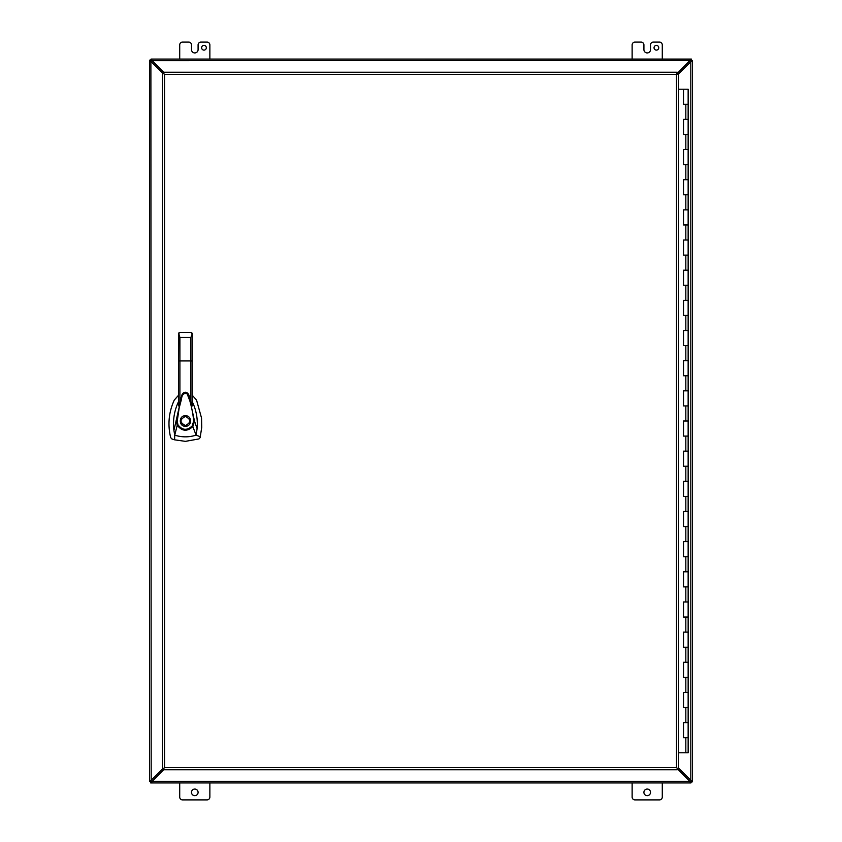 <?xml version="1.0" encoding="UTF-8"?>
<svg xmlns="http://www.w3.org/2000/svg" width="842" height="842" viewBox="0 0 842 842"><rect width="100%" height="100%" fill="white"/><g stroke="black" fill="none" stroke-linecap="round" stroke-linejoin="round"><path stroke-width="1.26" d="M676.515 74.412L677.231 72.254L163.832 72.254L163.832 73.686L162.401 73.686L162.401 768.314L163.832 768.314L163.832 769.746L677.231 769.746L677.231 768.314L678.663 768.314L678.663 73.686L676.515 74.412L164.558 74.412L163.832 73.686L164.558 74.412L164.558 767.588L163.832 768.314L164.558 767.588L676.515 767.588L677.231 768.314L676.515 767.588L676.515 74.412M678.663 752.769L688.146 752.769L688.146 737.697L683.515 737.697L683.515 722.615L688.146 722.615L688.146 707.533L683.515 707.533L683.515 692.45L688.146 692.45L688.146 677.368L683.515 677.368L683.515 662.286L688.146 662.286L688.146 647.214L683.515 647.214L683.515 632.132L688.146 632.132L688.146 617.049L683.515 617.049L683.515 601.967L688.146 601.967L688.146 586.885L683.515 586.885L683.515 571.802L688.146 571.802L688.146 556.73L683.515 556.73L683.515 541.648L688.146 541.648L688.146 526.566L683.515 526.566L683.515 511.483L688.146 511.483L688.146 496.401L683.515 496.401L683.515 481.319L688.146 481.319L688.146 466.247L683.515 466.247L683.515 451.165L688.146 451.165L688.146 436.082L683.515 436.082L683.515 421L688.146 421L688.146 405.918L683.515 405.918L683.515 390.835L688.146 390.835L688.146 375.753L683.515 375.753L683.515 360.681L688.146 360.681L688.146 345.599L683.515 345.599L683.515 330.517L688.146 330.517L688.146 315.434L683.515 315.434L683.515 300.352L688.146 300.352L688.146 285.27L683.515 285.27L683.515 270.198L688.146 270.198L688.146 255.115L683.515 255.115L683.515 240.033L688.146 240.033L688.146 224.951L683.515 224.951L683.515 209.869L688.146 209.869L688.146 194.786L683.515 194.786L683.515 179.714L688.146 179.714L688.146 164.632L683.515 164.632L683.515 149.55L688.146 149.55L688.146 134.467L683.515 134.467L683.515 119.385L688.146 119.385L688.146 104.303L683.515 104.303L683.515 89.231L678.663 89.231M683.778 104.303L688.146 104.303L688.146 89.231L683.515 89.231M683.778 134.467L688.146 134.467L688.146 119.385L683.778 119.385M683.778 164.632L688.146 164.632L688.146 149.55L683.778 149.55M683.778 194.786L688.146 194.786L688.146 179.714L683.778 179.714M683.778 224.951L688.146 224.951L688.146 209.869L683.778 209.869M683.778 255.115L688.146 255.115L688.146 240.033L683.778 240.033M683.778 285.27L688.146 285.27L688.146 270.198L683.778 270.198M683.778 315.434L688.146 315.434L688.146 300.352L683.778 300.352M683.778 345.599L688.146 345.599L688.146 330.517L683.778 330.517M683.778 375.753L688.146 375.753L688.146 360.681L683.778 360.681M683.778 405.918L688.146 405.918L688.146 390.835L683.778 390.835M683.778 436.082L688.146 436.082L688.146 421L683.778 421M683.778 466.247L688.146 466.247L688.146 451.165L683.778 451.165M683.778 496.401L688.146 496.401L688.146 481.319L683.778 481.319M683.778 526.566L688.146 526.566L688.146 511.483L683.778 511.483M683.778 556.73L688.146 556.73L688.146 541.648L683.778 541.648M683.778 586.885L688.146 586.885L688.146 571.802L683.778 571.802M683.778 617.049L688.146 617.049L688.146 601.967L683.778 601.967M683.778 647.214L688.146 647.214L688.146 632.132L683.778 632.132M683.778 677.368L688.146 677.368L688.146 662.286L683.778 662.286M683.778 707.533L688.146 707.533L688.146 692.45L683.778 692.45M683.778 737.697L688.146 737.697L688.146 722.615L683.778 722.615M178.546 395.256L174.273 400.066C168.747 412.17 167.558 424.684 170.684 437.619L171.852 438.924L174.578 439.819L185.408 441.355L198.965 438.924L200.133 437.619L201.733 427.41L201.543 418.074L196.544 400.066L192.271 395.256M185.408 415.727C192.218 415.432 192.218 426.568 185.408 426.273C178.609 426.568 178.609 415.432 185.408 415.727L186.429 415.822M185.408 425.526C179.578 422.505 179.578 419.495 185.408 416.474C191.25 419.495 191.25 422.505 185.408 425.526M178.546 401.634L178.367 401.981C174.189 411.043 172.705 420.516 173.915 430.409L182.125 394.403C184.282 391.519 186.461 391.509 188.661 394.414L194.544 421.253L197.102 428.641C197.796 420.884 196.817 413.359 194.144 406.055L192.271 401.634M192.271 403.771L192.271 405.928L189.113 395.624M182.104 394.466L178.546 405.918L178.546 403.665M173.915 430.409L174.747 435.146L177.22 425.252L176.283 421.305L177.188 421.347L179.125 408.212L181.514 399.034C181.956 394.603 183.819 392.835 187.103 393.74L189.86 400.908C192.039 408.865 193.302 415.653 193.639 421.284L194.544 421.253L192.829 426.526L196.081 435.146L200.354 436.735M197.102 428.641L196.081 435.146L194.007 435.746C187.534 437.377 181.104 437.177 174.747 435.146L174.578 439.819M190.913 401.234L190.913 360.934L192.271 361.029L192.271 333.758L192.271 405.928M178.693 333.158L178.546 361.029L178.546 333.737L179.904 332.401L179.02 332.727M178.546 405.918L178.546 361.029L179.904 360.934L179.904 337.4L178.651 333.243M192.144 333.19L190.913 332.401L192.271 333.737L190.913 337.4L190.913 360.934L179.904 360.934L179.904 401.213M192.134 425.999L192.829 426.526C187.24 431.809 182.04 431.388 177.22 425.252L178.009 424.873C182.304 430.367 187.019 430.746 192.134 425.999L193.639 421.284M177.188 421.347L178.009 424.873M180.925 423.779L182.64 425.494M190.913 332.401L179.904 332.401M654.045 47.752A2.358 2.358 0 0 1 656.402 45.394A2.358 2.358 0 0 1 658.76 47.752A2.358 2.358 0 0 1 656.402 50.11A2.358 2.358 0 0 1 654.045 47.752M643.909 792.364A3.294 3.294 0 0 1 647.214 789.059A3.294 3.294 0 0 1 650.508 792.364A3.294 3.294 0 0 1 647.214 795.658A3.294 3.294 0 0 1 643.909 792.364M191.492 792.364A3.294 3.294 0 0 1 194.786 789.059A3.294 3.294 0 0 1 198.091 792.364A3.294 3.294 0 0 1 194.786 795.658A3.294 3.294 0 0 1 191.492 792.364M203.985 50.11A2.358 2.358 0 0 0 206.332 47.752A2.358 2.358 0 0 0 203.985 45.394A2.358 2.358 0 0 0 201.627 47.752A2.358 2.358 0 0 0 203.985 50.11M150.634 781.85L151.181 781.302L149.55 781.397L150.634 781.85L150.634 782.934L151.086 781.85L150.634 782.934M690.819 781.302L691.366 781.85L689.777 781.302L690.819 781.302L690.819 780.26L691.366 781.397L690.819 781.302M150.634 60.15L151.181 60.698L151.086 59.066L150.634 60.15L149.55 60.15L150.634 60.15L149.55 60.603L150.297 61.245L150.634 60.603M690.914 781.85L690.914 782.934L691.366 781.85L692.45 781.85L692.45 60.603L690.819 60.698L691.366 59.066L691.366 60.15L690.914 59.066L690.272 59.814L690.914 60.15M150.634 781.397L151.181 780.26L151.181 781.302L152.223 781.302L151.086 781.85M149.55 60.15L149.55 781.397L151.181 780.26L150.886 61.245M691.366 59.066L151.086 59.066L152.223 60.698L151.181 60.698L151.181 61.74L150.297 61.245M151.086 60.15L152.223 60.698L690.272 60.403M691.366 60.603L691.114 61.245L692.45 60.603L691.366 60.15M691.114 61.245L690.819 61.74L690.819 60.698L689.777 60.698L690.272 59.814M691.703 61.245L690.819 61.74L690.819 780.26L692.45 781.397L691.366 781.397M690.272 781.597L690.914 782.934L151.086 782.934L151.728 781.597M690.272 782.186L689.777 781.302L152.223 781.302L151.728 782.186M677.231 768.651L689.777 781.302M152.223 781.302L163.832 769.588M151.181 61.74L163.232 73.686M163.232 768.314L151.181 780.26M163.832 72.412L152.223 60.698M689.777 60.698L677.231 73.349M690.819 780.26L678.663 768.22M678.663 73.78L690.819 61.74M209.869 59.066L209.869 44.931A2.831 2.831 0 0 0 207.048 42.1L200.912 42.1A2.831 2.831 0 0 0 198.091 44.931L198.091 49.636A3.284 3.284 0 0 1 194.797 52.93L194.786 52.93A3.284 3.284 0 0 1 191.502 49.636L191.502 44.931A2.831 2.831 0 0 0 188.671 42.1L182.535 42.1A2.831 2.831 0 0 0 179.714 44.931L179.714 59.066M179.714 782.934L179.714 797.069A2.831 2.831 0 0 0 182.535 799.9L207.048 799.9A2.831 2.831 0 0 0 209.869 797.069L209.869 782.934M632.132 782.934L632.132 797.069A2.831 2.831 0 0 0 634.952 799.9L659.465 799.9A2.831 2.831 0 0 0 662.286 797.069L662.286 782.934M632.132 59.066L632.132 44.931A2.831 2.831 0 0 1 634.952 42.1L641.099 42.1A2.831 2.831 0 0 1 643.919 44.931L643.919 49.636A3.284 3.284 0 0 0 647.214 52.93L647.214 52.93A3.284 3.284 0 0 0 650.508 49.636L650.508 44.931A2.831 2.831 0 0 1 653.329 42.1L659.465 42.1A2.831 2.831 0 0 1 662.286 44.931L662.286 59.066M685.83 119.385L685.83 104.303M685.83 149.55L685.83 134.467M685.83 179.714L685.83 164.632M685.83 209.869L685.83 194.786M685.83 240.033L685.83 224.951M685.83 270.198L685.83 255.115M685.83 300.352L685.83 285.27M685.83 330.517L685.83 315.434M685.83 360.681L685.83 345.599M685.83 390.835L685.83 375.753M685.83 421L685.83 405.918M685.83 451.165L685.83 436.082M685.83 481.319L685.83 466.247M685.83 511.483L685.83 496.401M685.83 541.648L685.83 526.566M685.83 571.802L685.83 556.73M685.83 601.967L685.83 586.885M685.83 632.132L685.83 617.049M685.83 662.286L685.83 647.214M685.83 692.45L685.83 677.368M685.83 722.615L685.83 707.533M685.83 752.769L685.83 737.697M190.913 337.4L179.904 337.4M150.886 780.755L150.297 780.755M151.728 60.403L151.728 59.814M691.703 780.755L691.114 780.755M189.124 395.666L189.092 395.572C186.44 391.719 184.124 391.32 182.125 394.403L182.083 394.519M683.515 722.615L683.515 737.697M683.515 692.45L683.515 707.533M683.515 662.286L683.515 677.368M683.515 632.132L683.515 647.214M683.515 601.967L683.515 617.049M683.515 571.802L683.515 586.885M683.515 541.648L683.515 556.73M683.515 511.483L683.515 526.566M683.515 481.319L683.515 496.401M683.515 451.165L683.515 466.247M683.515 421L683.515 436.082M683.515 390.835L683.515 405.918M683.515 360.681L683.515 375.753M683.515 330.517L683.515 345.599M683.515 300.352L683.515 315.434M683.515 270.198L683.515 285.27M683.515 240.033L683.515 255.115M683.515 209.869L683.515 224.951M683.515 179.714L683.515 194.786M683.515 149.55L683.515 164.632M683.515 119.385L683.515 134.467"/></g></svg>
